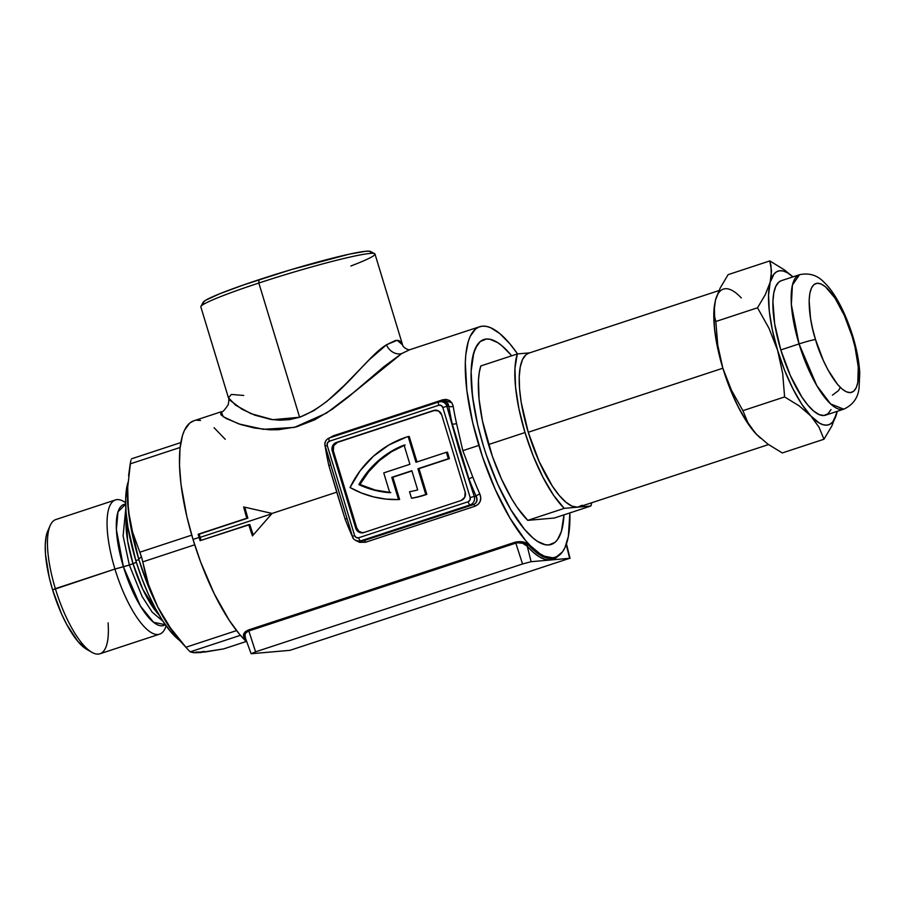 <?xml version="1.0" encoding="UTF-8"?>
<svg xmlns="http://www.w3.org/2000/svg" width="905" height="905" viewBox="0 0 905 905"><rect width="100%" height="100%" fill="white"/><g stroke="black" fill="none" stroke-linecap="round" stroke-linejoin="round"><path stroke-width="1.36" d="M374.647 253.66L370.45 251.432A87.627 6.086 163.1 0 0 258.943 279.724L258.841 283.027A90.998 6.312 -16.9 0 1 374.647 253.66A90.998 6.312 -16.9 0 1 350.869 266.002M483.146 445.022A107.853 33.757 -108.2 0 1 475.193 348.73A107.853 33.757 -108.2 0 1 511.642 355.801L510.725 354.703L511.642 355.801A107.853 33.757 -108.2 0 0 483.881 339.533A107.853 33.757 -108.2 0 0 483.146 445.022L477.704 424.875L473.801 405.395L471.573 387.317L471.12 371.333L472.444 358.075L475.51 348.04L480.193 341.604L486.313 339.036L489.843 339.239L497.66 342.588L501.879 345.71L510.725 354.703L501.879 345.71L497.66 342.588L489.843 339.239L486.313 339.036L480.193 341.604L477.659 344.353L473.768 352.622L471.12 371.333L472.467 396.13L477.704 424.875L483.146 445.022A107.853 33.757 -108.2 0 0 538.848 542.186A107.853 33.757 -108.2 0 0 563.973 514.855L561.417 531.337L557.525 539.618L554.991 542.355L548.871 544.934L545.342 544.731L537.525 541.382L533.305 538.26L524.459 529.267L510.805 509.639L497.739 484.186L486.381 455.102L497.739 484.186L510.805 509.639L524.459 529.267L533.305 538.26L537.525 541.382L545.342 544.731L548.871 544.934L554.991 542.355L557.525 539.618L561.417 531.337L563.973 514.855A107.853 33.757 -108.2 0 1 551.303 544.437A107.853 33.757 -108.2 0 1 483.146 445.022M245.809 639.088L243.615 636.125L243.75 633.873L245.334 631.656L248.366 629.993L515.341 542.14L523.045 541.959L528.362 544.776A1.346 1.075 -41.3 0 0 527.253 546.247C524.764 543.305 520.952 542.253 515.816 543.113L248.852 630.966L255.572 651.826L251.16 653.715L290.007 650.322L251.477 653.715L255.572 651.826L522.536 563.985L255.572 651.826L248.852 630.966L515.816 543.113L522.536 563.985L531.122 561.7L527.253 546.247L522.626 543.283L517.502 542.74L515.816 543.113L522.536 563.985L531.122 561.7L569.652 558.306L566.213 544.561L569.652 558.306L531.122 561.7L527.253 546.247A1.346 1.075 138.7 0 1 528.362 544.776C536.789 554.301 544.403 558.815 551.213 558.317A1.346 1.278 -95 0 0 550.364 559.935C543.486 560.444 535.783 555.874 527.253 546.247L533.441 552.491L539.425 556.903L545.104 559.392L550.364 559.935L555.15 558.509L559.347 555.15M409.614 349.783L401.718 353.561A13.485 11.132 58.3 0 1 386.435 344.805L397.182 340.28L402.589 344.918M350.054 487.524A101.111 95.772 85 0 1 406.413 437.104A101.111 95.772 85 0 1 408.155 436.549L415.972 462.285L446.38 452.285L448.337 458.722L417.929 468.722L425.746 494.458A101.111 95.772 85 0 1 411.504 498.202L412.578 498.112A101.111 95.772 -95 0 0 426.821 494.368A101.111 95.772 85 0 1 412.578 498.112L411.504 498.202L409.524 491.709A94.369 89.391 -95 0 0 417.68 489.922L411.843 470.724L391.775 477.331L398.539 499.56A101.111 95.772 85 0 1 350.054 487.524L360.224 470.657L373.369 456.267L388.969 444.943L406.413 437.104A101.111 95.772 85 0 1 408.155 436.549L409.23 436.459L416.979 461.957L409.23 436.459L408.155 436.549L415.972 462.285L446.38 452.285L447.455 452.195L449.412 458.62L419.004 468.632L426.821 494.368L425.746 494.458L426.821 494.368L419.004 468.632L417.929 468.722L449.412 458.62L448.337 458.722L449.412 458.62L447.455 452.195L446.38 452.285L448.337 458.722L417.929 468.722L425.746 494.458A101.111 95.772 85 0 1 411.504 498.202L409.524 491.709A94.369 89.391 85 0 0 417.68 489.922L411.843 470.724L391.775 477.331L392.861 477.229L399.614 499.47L398.539 499.56L399.614 499.47L392.861 477.229L391.775 477.331L398.539 499.56L385.983 499.096L373.573 496.902L361.525 493.021L350.054 487.524M353.097 537.717L352.124 535.998A121.338 37.976 -108.2 0 1 345.099 519.074L336.751 492.162L272.077 513.44L252.45 535.896A121.338 37.976 -108.2 0 1 248.739 524.651L249.825 524.561A121.338 37.976 71.8 0 0 253.242 534.968A121.338 37.976 -108.2 0 1 249.825 524.561L200.096 540.67A121.338 37.976 -108.2 0 1 199.1 537.446L193.025 539.448A121.338 37.976 71.8 0 0 246.895 642.075L239.497 634.224L229.248 620.344L214.18 593.646L200.627 561.982L193.025 539.448L186.905 516.789L181.011 484.447L179.495 465.204L179.982 448.676L182.471 435.509L184.428 430.339L189.699 423.11L193.885 420.768M569.867 512.92A121.338 37.976 -108.2 0 1 555.512 557.242A121.338 37.976 -108.2 0 1 478.847 445.407A121.338 37.976 -108.2 0 1 479.673 326.728L409.309 349.873L401.718 353.561L384.082 366.536L348.357 397.012L332.203 409.298L314.736 419.807L296.444 426.866L278.333 429.739L269.769 429.785L254.124 427.952L240.775 424.558L226.08 418.472L220.933 414.784L220.605 412.148L221.635 411.639L193.851 420.78A121.338 37.976 71.8 0 0 193.025 539.448L199.1 537.446A121.338 37.976 -108.2 0 1 198.138 534.233L199.213 534.131A121.338 37.976 71.8 0 0 200.175 537.355L271.749 513.802L200.175 537.355A121.338 37.976 71.8 0 0 201.091 540.33A121.338 37.976 -108.2 0 1 200.175 537.355A121.338 37.976 -108.2 0 1 199.213 534.131L246.794 518.226A121.338 37.976 -108.2 0 1 243.66 506.936L272.077 513.44L336.751 492.162L328.854 465.589A121.338 37.976 -108.2 0 1 325.495 448.348L325.37 446.47M409.309 349.873L409.841 349.726C409.049 350.405 402.748 347.758 402.544 344.737L374.975 254.011A90.998 6.312 163.1 0 0 258.841 283.027L299.623 417.25L313.831 410.666L326.886 401.401L344.262 385.417L369.444 359.602L386.435 344.805L395.508 340.438L398.834 340.529L401.22 342.124L402.657 345.144M451.844 402.782L442.681 399.806A3.371 1.052 -108.2 0 1 442.534 401.447A3.371 1.052 71.8 0 0 442.681 399.806L333.221 435.825A3.371 1.052 -108.2 0 1 333.266 436.674A3.371 1.052 71.8 0 0 333.221 435.825L329.612 437.873L333.221 435.825L442.681 399.806L446.38 399.399L449.615 400.542L451.968 402.974L453.201 406.334A121.338 37.976 71.8 0 0 456.561 423.563L462.828 450.667L478.847 445.407L462.828 450.667L472.806 477.059A121.338 37.976 71.8 0 0 479.831 493.972L480.747 497.682L480.216 501.28L478.247 504.311L475.012 506.234L365.552 542.253L359.579 542.321L355.756 540.455M559.301 555.195L550.364 559.935A1.346 1.278 85 0 1 551.213 558.317L553.962 557.752L551.213 558.317L540.398 555.319L528.362 544.776C525.613 541.903 521.269 541.02 515.341 542.14L515.816 543.113L515.341 542.14L248.366 629.993L248.852 630.966L246.217 632.527L244.984 634.654L245.425 637.833M196.589 420.214L200.548 420.44M214.089 427.726L225.243 439.298M479.673 326.728A121.338 37.976 -108.2 0 1 517.57 353.923L509.866 343.787L499.911 333.673L490.646 327.723L486.37 326.388L482.41 326.173L478.779 327.067L475.521 329.058L470.249 336.298L468.292 341.457L465.804 354.624L465.306 362.509L466.833 390.406L472.727 422.737L482.478 456.742L495.261 489.458L509.956 518.101L525.319 540.183L530.353 545.738L540.014 553.803L544.539 556.236L552.774 557.797L556.405 556.903L562.514 551.824L564.935 547.672L568.374 536.382L569.867 512.818M289.589 419.615L299.623 417.25L258.841 283.027A90.998 6.312 163.1 0 0 200.842 306.919L228.399 397.646L230.04 400.315L241.94 409.207L254.757 415.146L270.742 419.4L279.883 420.214L289.589 419.615M329.262 438.009A6.742 6.38 85 0 0 325.291 446.391L330.619 463.937M365.552 542.253A3.371 1.052 -108.2 0 0 364.07 540.602L473.53 504.583A3.371 1.052 -108.2 0 1 475.012 506.234L365.552 542.253A3.371 1.052 71.8 0 0 364.07 540.602L360.688 540.896L470.159 504.877L473.53 504.583L364.07 540.602L360.688 540.896L470.159 504.877A6.742 6.38 -95 0 0 474.277 496.449A6.742 6.38 85 0 1 470.159 504.877L473.53 504.583L475.736 503.18L477.026 499.888L476.166 496.279L474.277 496.449L468.948 478.892A124.709 39.039 71.8 0 0 476.166 496.279L474.277 496.449L459.65 451.572L446.912 406.368L448.801 406.198A124.709 39.039 71.8 0 0 452.251 423.913L446.912 406.368L448.801 406.198L448.19 403.981L446.844 402.284L443.371 401.379M442.794 407.465L470.159 497.535L469.967 500.103L468.1 501.755L358.64 537.774L356.197 537.536L354.624 535.556L327.248 445.486L327.452 442.918L329.318 441.267L438.778 405.248L441.21 405.474L442.794 407.465L446.912 406.368A6.742 6.38 -95 0 0 440.237 401.65A6.742 6.38 85 0 1 446.912 406.368L442.794 407.465L470.159 497.535A3.371 3.19 85 0 1 468.1 501.755L358.64 537.774A3.371 3.19 85 0 1 354.624 535.556L327.248 445.486L325.099 446.369L327.248 445.486A3.371 3.19 85 0 1 329.318 441.267A3.371 1.052 -108.2 0 1 329.341 437.963A3.371 1.052 -108.2 0 1 329.409 437.952A3.371 1.052 71.8 0 0 329.341 437.963A3.371 1.052 71.8 0 0 329.318 441.267L438.778 405.248A3.371 1.052 -108.2 0 1 438.801 401.944A3.371 1.052 -108.2 0 1 438.812 401.944A3.371 1.052 71.8 0 0 438.778 405.248A3.371 3.19 85 0 1 442.794 407.465M461.041 500.544L464.774 497.241L465.17 492.105L441.708 414.897L438.552 410.927L433.676 410.463L336.377 442.477L332.644 445.78L332.248 450.916L355.71 528.124L357.814 531.359L360.032 532.581L363.742 532.559L461.041 500.544L363.742 532.559A6.742 6.38 85 0 1 355.71 528.124L332.248 450.916A6.742 6.38 85 0 1 336.377 442.477L433.676 410.463A6.742 6.38 85 0 1 441.708 414.897L465.17 492.105A6.742 6.38 85 0 1 461.041 500.544M362.667 540.885L359.33 541.179A6.742 6.38 -95 0 0 360.688 540.896A6.742 6.38 85 0 1 359.047 541.201M439.943 401.684A6.742 6.38 85 0 1 440.237 401.65A6.742 6.38 -95 0 0 438.88 401.933A3.371 1.052 71.8 0 0 438.801 401.944L329.341 437.963C325.619 439.683 324.205 442.477 325.099 446.369L325.291 446.391M332.542 470.792L345.077 512.049M343.957 508.429L352.475 536.439L354.624 535.556L352.475 536.439C352.712 539.041 354.998 540.613 359.33 541.179M360.688 540.896A3.371 1.052 -108.2 0 1 358.64 537.774A3.371 1.052 71.8 0 0 360.688 540.896M470.159 504.877A3.371 1.052 -108.2 0 1 468.1 501.755A3.371 1.052 71.8 0 0 470.159 504.877M438.733 401.978L329.409 437.952M474.277 496.449L470.159 497.535L474.277 496.449M352.124 535.998A3.371 0.996 156 0 1 352.317 535.93A3.371 0.996 -24 0 0 352.124 535.998A121.338 37.976 -108.2 0 1 345.099 519.074L347.056 518.61L345.099 519.074L328.854 465.589A3.371 0.962 167.4 0 0 330.664 464.661A3.371 0.962 -12.6 0 1 328.854 465.589A121.338 37.976 -108.2 0 1 325.495 448.348A3.371 1.425 170.6 0 0 325.687 448.28A3.371 1.425 -9.4 0 1 325.495 448.348L325.381 447.285M475.012 506.234A3.371 1.052 71.8 0 0 473.53 504.583C477.026 502.841 477.908 500.08 476.166 496.279A3.371 0.996 156 0 1 479.831 493.972C481.958 499.549 480.351 503.644 475.012 506.234M476.166 496.279A124.709 39.039 -108.2 0 1 468.948 478.892L472.806 477.059A121.338 37.976 71.8 0 0 479.831 493.972A3.371 0.996 -24 0 0 476.166 496.279M332.644 471.2L344.941 511.653M468.948 478.892L452.251 423.913A3.371 0.962 167.4 0 0 456.561 423.563L462.828 450.667L472.806 477.059L468.948 478.892M452.251 423.913A124.709 39.039 -108.2 0 1 448.801 406.198A3.371 1.425 170.6 0 0 453.201 406.334A121.338 37.976 71.8 0 0 456.561 423.563A3.371 0.962 -12.6 0 1 452.251 423.913M452.93 405.135L453.201 406.334A3.371 1.425 -9.4 0 1 448.801 406.198L443.574 401.356L438.801 401.944M435.577 410.157A6.742 6.38 -95 0 0 434.751 410.372L337.452 442.387A6.742 6.38 -95 0 0 333.323 450.814L332.248 450.916L333.323 450.814L356.785 528.034L355.71 528.124L356.785 528.034A6.742 6.38 -95 0 0 362.916 532.762M434.751 410.372L337.452 442.387L333.719 445.679L333.323 450.814L356.785 528.034L358.889 531.269L362.339 532.74M411.922 470.962L392.861 477.229L411.922 470.962M198.138 534.233A121.338 37.976 71.8 0 0 199.1 537.446A121.338 37.976 71.8 0 0 200.096 540.67L248.739 524.651A121.338 37.976 71.8 0 0 252.45 535.896L272.077 513.44L243.66 506.936A121.338 37.976 71.8 0 0 246.794 518.226L198.138 534.233M247.868 518.124L246.794 518.226L247.868 518.124A121.338 37.976 -108.2 0 1 244.825 507.207A121.338 37.976 71.8 0 0 247.868 518.124L199.213 534.131L247.868 518.124M389.75 492.671L383.743 472.896L409.897 464.288L404.06 445.09L390.519 451.776L378.256 460.781L367.611 471.822L358.889 484.616L373.991 490.091L389.75 492.671A94.369 89.391 85 0 1 358.889 484.616A94.369 89.391 85 0 1 404.06 445.09L409.897 464.288L383.743 472.896L389.75 492.671M404.15 445.384A94.369 89.391 -95 0 0 359.964 484.514L358.889 484.616L359.964 484.514A94.369 89.391 -95 0 0 389.693 492.49M405.135 444.989L391.594 451.685L379.331 460.679L368.686 471.731L359.964 484.514L375.066 490.001L390.824 492.58M243.739 395.451L231.375 394.444L228.456 397.781L235.594 405.18L250.99 413.664L272.824 419.694L299.623 417.25C338.923 402.001 365.1 357.758 386.435 344.805A13.485 11.132 -121.7 0 0 401.718 353.561L355.133 391.367L326.479 413.11L294.34 427.409L263.355 429.321L238.762 423.902L223.218 416.719L221.284 411.764M569.652 558.306L290.007 650.322L569.652 558.306M244.78 638.093A1.346 1.052 134.6 0 1 245.425 638.036A1.346 1.052 -45.4 0 0 244.78 638.093C242.235 635.129 243.434 632.437 248.366 629.993L248.852 630.966M244.984 634.643L245.176 637.335M370.677 252.269L369.93 251.251L365.993 251.239L349.262 254.158L291.331 269.577L244.056 284.747L219.745 293.752L205.65 300.256L203.184 302.225L203.93 303.243M200.921 306.433A90.998 6.312 -16.9 0 1 258.841 283.027L258.943 279.724A87.627 6.086 163.1 0 0 203.161 302.259L200.921 306.433M133.024 563.702L142.786 589.279L159.054 614.959A62.773 19.65 71.8 0 1 133.024 563.702L129.336 565.025L136.35 562.344L133.024 563.702L127.616 540.885L126.395 515.703A62.773 19.65 71.8 0 0 133.024 563.702M125.625 502.592L123.589 501.415A70.647 22.116 71.8 0 0 114.946 569.041L123.419 566.79L140.388 605.999L153.567 622.289L165.31 624.699A63.712 19.944 -108.2 0 1 123.419 566.79L129.336 565.025L142.108 596.497L152.164 612.131L162.945 621.215L152.164 612.131L142.108 596.497L129.336 565.025L123.103 535.873L125.806 508.361L123.103 535.873L129.336 565.025L114.946 569.041L52.603 589.913A65.929 20.634 71.8 0 0 86.654 649.304L91.835 652.29A70.647 22.116 -108.2 0 1 55.352 588.646A70.647 22.116 71.8 0 0 99.991 653.761L159.585 634.156A70.647 22.116 -108.2 0 1 114.946 569.041A70.647 22.116 71.8 0 0 165.276 628.127L166.226 625.977M108.08 622.855A70.647 22.116 -108.2 0 1 91.835 652.29M142.108 559.019L139.822 552.22L191.736 535.138L139.822 552.22L132.537 531.959L128.329 510.25A101.111 31.652 71.8 0 0 138.669 558.894L141.497 556.88L132.537 531.959L128.329 510.25L127.684 487.343L130.659 461.38M138.884 559.595L135.818 560.602A90.998 28.485 71.8 0 0 179.744 640.548L170.672 631.69L162.991 621.271L155.377 608.432L148.126 593.657L141.519 577.503L135.818 560.602L127.922 527.174L126.044 511.913L125.659 498.44L127.854 482.818A90.998 28.485 71.8 0 0 135.818 560.602L138.884 559.595M166.135 625.841A70.647 22.116 -108.2 0 1 159.585 634.156M123.419 566.79L116.383 529.595L118.001 511.811L125.648 504.153A63.712 19.944 -108.2 0 0 123.419 566.79M47.931 530.635L46.065 536.767L45.25 544.878L45.533 554.641L49.277 577.605L52.603 589.913L61.517 613.861L66.766 624.563L77.853 641.407L86.756 649.371M115.433 499.945L55.839 519.549A70.647 22.116 71.8 0 0 55.352 588.646L114.946 569.041A70.647 22.116 -108.2 0 1 115.433 499.945A70.647 22.116 -108.2 0 1 125.625 502.75M145.275 573.306L142.752 561.881L194.688 544.787L142.752 561.881L148.533 584.607L145.275 573.306M180.208 641.045L168.862 626.305L157.651 606.769L148.533 584.607L157.651 606.769L147.357 583.77L138.669 558.894A101.111 31.652 71.8 0 0 157.651 606.769A101.111 31.652 71.8 0 0 179.744 640.548L188.263 649.858M142.752 561.881L141.497 556.88L138.669 558.894L129.901 521.744L127.492 499.549L127.854 482.75M127.684 487.343L127.843 482.829A101.111 31.652 71.8 0 0 128.329 510.25L127.571 498.881M246.251 641.475L223.75 648.874L246.273 641.487L223.75 648.874L204.96 652.03L195.819 652.098M204.247 651.362L196.476 652.777L190.186 651.838L240.413 635.31L190.186 651.838L193.58 652.72L200.276 652.55L223.75 648.874M163.579 617.448L157.651 606.769L170.332 627.731L163.579 617.448M177.81 637.652L170.332 627.731L185.921 647.256L177.81 637.652M188.432 650.039L190.186 651.838M128.601 475.679L130.207 463.88L180.118 447.466L130.207 463.88L130.965 460.034M236.556 630.593L185.921 647.256L236.556 630.593M55.352 588.646A70.647 22.116 -108.2 0 1 50.148 525.579L47.739 531.065A65.929 20.634 71.8 0 0 52.603 589.913L55.352 588.646M131.542 458.812L180.819 442.568M760.472 438.144L756.082 433.948A80.884 25.317 71.8 0 0 756.094 433.959A80.884 25.317 71.8 0 0 756.082 433.948L767.779 444.05L782.282 452.952L823.98 439.23L782.282 452.952L767.779 444.05L756.082 433.948A80.884 25.317 -108.2 0 1 722.846 368.222L528.249 432.251A80.884 25.317 71.8 0 0 577.537 507.185A80.884 25.317 71.8 0 0 579.358 506.811L768.515 444.57M517.309 353.946L480.815 365.948A90.998 28.485 71.8 0 0 488.53 444.547L525.013 432.545A90.998 28.485 -108.2 0 1 517.309 353.946L514.956 368.143L515.533 386.955L518.961 408.97L525.013 432.545L488.53 444.547A90.998 28.485 71.8 0 0 527.739 520.364L564.222 508.361A90.998 28.485 -108.2 0 1 525.013 432.545L533.237 455.928L543 477.376L553.6 495.307L564.222 508.361L590.852 506.008L591.757 502.739A90.998 28.485 -108.2 0 1 590.852 506.008L554.369 518.022L527.739 520.364L517.106 507.309L511.755 498.881L501.483 479.005L492.399 456.369L482.478 420.972L479.039 398.958L478.474 380.157L479.288 372.396L480.815 365.948L517.309 353.946L529.674 352.848L517.309 353.946M582.13 505.262L577.537 507.185L572.051 506.144L565.863 502.185L559.233 495.442L552.401 486.189L539.188 461.629L528.249 432.251L722.846 368.222L733.797 397.6L740.233 410.734L746.998 422.149L756.84 434.751M715.55 299.849L715.357 300.562M714.249 306.84L714.169 324.94L715.832 338.504L722.846 368.222A80.884 25.317 -108.2 0 1 714.249 306.863L714.249 306.863M718.977 290.562L528.803 353.142A80.884 25.317 71.8 0 0 528.249 432.251L521.235 402.533L519.572 388.98L519.221 376.989L520.228 367.045L522.524 359.511L526.031 354.692L528.905 353.108M577.537 507.185L590.852 506.008L554.369 518.022L527.739 520.364L564.222 508.361L577.537 507.185M831.028 409.592L827.951 413.811L823.935 415.497L819.138 414.581L813.731 411.119L807.927 405.214L801.943 397.114L790.382 375.632L780.811 349.93L799.058 343.923A13.485 0.939 -16.9 0 1 815.518 339.545C809.93 323.605 803.889 285.177 817.204 283.242C830.971 282.79 847.996 320.257 852.114 336.321L844.365 315.506L835.01 298.118L825.473 286.783L821.095 283.978L817.204 283.242L813.957 284.6L811.468 288.016L809.839 293.356L809.127 300.403L810.552 318.492L812.633 328.843L815.518 339.545L823.279 360.348L827.837 369.659L837.464 384.297L842.17 389.071L846.548 391.888L850.44 392.623L853.687 391.254L856.175 387.838L857.804 382.51L858.268 366.966L855.01 347.011L852.114 336.321A13.485 0.939 -16.9 0 1 852.861 336.411A13.485 0.939 -16.9 0 1 852.295 336.875A13.485 0.939 163.1 0 0 852.861 336.411A13.485 0.939 163.1 0 0 852.114 336.321C857.714 352.249 863.755 390.677 850.44 392.623C836.661 393.064 819.647 355.608 815.518 339.545A13.485 0.939 163.1 0 0 799.058 343.923L816.774 385.598L830.654 403.958L843.777 409.162A70.782 22.15 -108.2 0 1 799.058 343.923L780.811 349.93A70.782 22.15 71.8 0 0 825.541 415.169L843.777 409.162C852.929 404.954 858.019 397.906 859.06 388.019L859.75 373.154C859.15 361.842 856.854 349.59 852.861 336.4C844.716 310.313 833.754 291.41 824.489 282.733C817.724 275.324 809.409 272.643 799.534 274.701L792.418 285.052L791.355 304.612L799.058 343.923A70.782 22.15 -108.2 0 1 799.534 274.701L781.287 280.697A70.782 22.15 71.8 0 0 780.811 349.93L774.68 323.922L772.915 301.569L773.786 292.869L775.8 286.285L778.877 282.066L781.388 280.674M714.102 311.478L714.192 307.372A80.884 25.317 71.8 0 0 722.846 368.222L717.767 345.19L715.821 321.501L757.519 307.779L769.012 328.323L777.576 350.212L782.678 373.426L784.601 396.933L742.915 410.655L731.489 390.27L722.846 368.222L717.767 345.19L715.821 321.501L714.633 316.614L714.339 306.026L715.448 300.222L720.312 287.79L728.118 274.645L769.804 260.923L770.992 265.81L771.298 276.41L770.178 282.213L765.313 294.634L757.519 307.779L715.821 321.501L714.633 316.614M747.881 422.669L742.915 410.655L731.489 390.27L722.846 368.222A80.884 25.317 71.8 0 0 755.709 433.552L747.881 422.669L742.915 410.655L784.601 396.933L799.115 405.836L810.812 415.938A80.884 25.317 -108.2 0 1 777.576 350.212L769.012 328.323L757.519 307.779L765.313 294.634L770.178 282.213L768.56 294.951L769.307 311.309L772.384 330.155L777.576 350.212A80.884 25.317 -108.2 0 1 770.178 282.213L771.535 270.957L769.804 260.923L784.296 269.814L792.961 276.862L787.441 272.767L783.526 271.093L779.952 270.719L776.784 271.681L774.069 273.944L770.178 282.213A80.884 25.317 -108.2 0 1 792.938 276.873L784.296 269.814L769.804 260.923L728.118 274.645L720.312 287.79L717.122 295.483M823.98 439.23L831.786 426.074L837.193 411.334A80.884 25.317 -108.2 0 1 836.65 413.664L837.182 411.334L836.65 413.664A80.884 25.317 -108.2 0 1 810.812 415.938L819.014 427.217L823.98 439.23L831.786 426.074L836.65 413.664L832.758 421.922L830.043 424.185L826.876 425.146L823.301 424.784L819.387 423.099L810.812 415.938L819.014 427.217L823.98 439.23M777.576 350.212L784.533 370.122L792.769 388.517L801.74 404.139L810.812 415.938L799.115 405.836L784.601 396.933L782.678 373.426L777.576 350.212M741.286 297.937A80.884 25.317 71.8 0 0 715.448 300.222L714.339 306.026M715.448 300.222L713.83 312.96L714.577 329.318L717.654 348.165L722.846 368.222L729.803 388.132L738.039 406.526L746.998 422.149L756.082 433.948L751.523 428.416M555.512 557.242L553.962 557.752M333.673 474.559L325.099 446.369M362.373 532.841L363.459 532.74M221.635 411.639C222.211 412.635 224.406 410.327 228.241 404.716C228.976 400.53 229.033 398.177 228.399 397.646M566.451 543.871L570.037 558.351M245.108 637.154L251.092 653.67M832.43 395.157L838.494 390.621L840.315 387.397"/></g></svg>
